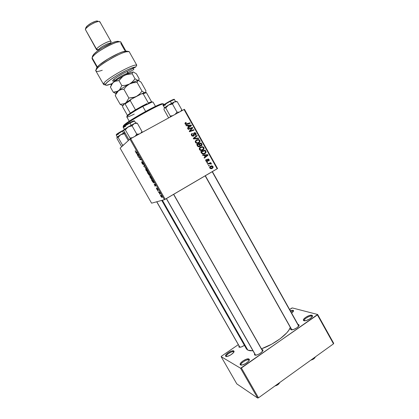 <?xml version="1.0" encoding="UTF-8"?>
<svg xmlns="http://www.w3.org/2000/svg" width="419" height="419" viewBox="0 0 419 419"><rect width="100%" height="100%" fill="white"/><g stroke="black" fill="none" stroke-linecap="round" stroke-linejoin="round"><path stroke-width="0.63" d="M248.724 360C247.027 358.858 239.946 363.467 241.192 364.902L241.171 364.865C240.061 363.373 247.058 358.868 248.724 360L249.064 360.529L248.724 360L248.949 359.02L248.724 360M240.501 364.897L240.26 364.677C238.83 363.016 246.99 357.711 248.949 359.02L246.419 359.177L242.926 360.942L240.475 363.31L240.234 364.64L240.935 365.043L242.219 364.98L245.707 363.535L248.619 361.157L249.274 360.068L248.949 359.02L249.274 359.345C250.431 361.105 242.323 366.248 240.501 364.897L241.318 365.075L240.501 364.897M233.524 351.813C232.047 350.808 225.364 355.134 226.47 356.386L226.449 356.354C225.464 355.055 232.068 350.818 233.524 351.813L233.792 352.196L233.734 350.902L233.524 351.813M225.794 356.354L225.595 356.176C224.333 354.731 232.032 349.75 233.734 350.902L231.445 351.085L228.198 352.746L225.857 354.919L225.563 356.124L227.339 356.396L230.56 355.029L233.315 352.84L234.053 351.441L233.734 350.902L233.996 351.164C235.028 352.698 227.376 357.543 225.794 356.354L226.454 356.501L225.794 356.354M292.823 311.092L290.676 311.401L292.823 311.092L293.143 311.663L292.823 311.092L293.253 311.5L292.823 311.092L293.017 310.217L292.823 311.092M290.273 310.678L293.017 310.217L290.273 310.678M311.657 316.172C309.646 315.465 303.283 319.393 304.388 320.661L304.367 320.629C303.387 319.315 309.678 315.47 311.657 316.172L312.192 316.722L311.657 316.172L311.862 315.229L311.657 316.172M303.958 320.729L303.476 320.415C302.209 318.953 309.541 314.423 311.862 315.229L309.102 315.601L305.671 317.345L303.539 319.467L303.597 320.551L305.88 320.629L309.379 319.142L312.019 316.968L312.474 316.036L311.862 315.229L312.422 315.638C313.443 317.188 306.142 321.583 303.958 320.729L304.1 320.765M303.723 320.635L304.309 320.226L303.723 320.635M290.671 329.475L290.833 328.381L290.592 329.297L291.074 329.758L290.671 329.475L291.708 329.847L205.169 175.839M298.553 324.552L298.412 325.202L298.553 324.552L297.998 324.474L299.03 324.919C300.004 326.406 293.049 330.643 291.074 329.758L293.604 329.475L296.867 327.82L298.92 325.773L299.056 324.997L298.553 324.552M255.496 355.176L166.343 198.616M262.535 349.624L262.352 350.42L262.535 349.624L261.828 349.493L262.881 349.949C263.933 351.551 256.543 356.187 254.757 355.034L254.632 353.657L254.49 354.809L255.737 355.171L257.984 354.563L260.461 353.196L262.687 351.017L262.938 350.153L262.535 349.624M255.381 355.176L254.757 355.034L255.381 355.176M238.882 346.979L239.045 345.958L238.877 346.963L239.61 347.278L238.882 346.979L239.83 347.278L156.701 201.785M161.755 200.413L246.393 348.833L247.849 350.143L252.987 350.776L250.012 350.745L247.849 350.143L162.383 200.245L247.849 350.143L246.498 349.006L246 347.398M261.44 348.812C273.869 344.675 288.492 333.713 290.288 327.407L288.859 330.167L286.706 332.89L280.217 338.704L271.737 344.172L261.44 348.812M129.921 139.124L120.117 148.153L151.589 203.168L164.431 199.69L129.921 139.124L120.117 148.153L151.589 203.168L164.431 199.69L129.921 139.124L130.665 138.668L165.196 199.287L217.183 168.784L184.025 109.485L129.921 139.124M149.311 175.362L147.284 172.508L148.698 172.733L149.85 174.99L149.201 174.713L149.311 175.362L149.201 174.713L149.787 175.194L149.672 174.477L148.698 172.733L147.284 172.508L149.311 175.362M152.579 181.741L151.421 179.761L152.867 180.039L154.061 182.658L153.569 182.773L152.579 181.741L153.93 182.841L153.794 181.699L152.867 180.039L151.421 179.761L152.579 181.741M156.758 189.152L156.345 188.042L157.293 189.692L157.12 188.33L158.083 190.231L157.287 188.728L157.607 190.132L156.758 189.152L157.591 190.142L157.261 188.712L158.063 190.247L157.041 188.272L157.324 189.692L156.418 187.974L156.758 189.152M158.104 191.169L157.638 190.666L158.104 191.169M159.079 192.551L158.377 191.965L159.461 192.237L160.241 193.63L159.079 192.551L160.241 193.63L159.461 192.237L158.377 191.965L158.639 192.426L159.503 192.305L159.079 192.551M135.457 151.788L135.248 150.714L135.829 152.092L137.034 152.259L137.301 152.726L135.981 152.506L135.457 151.788L136.133 152.616L137.301 152.726L137.034 152.259L135.929 152.17L135.248 150.714L135.457 151.788M137.092 154.014L136.259 153.16L138.333 154.543L138.652 155.103L138.081 156.36L137.092 154.014L138.081 156.36L138.652 155.103L138.333 154.543L136.259 153.16L137.338 153.878L137.092 154.014M162.064 197.459L160.87 196.364L160.451 195.039L161.593 195.966L162.064 197.459L161.797 196.307L160.744 195.076L160.477 195.029L160.776 196.197L162.064 197.459M159.843 194.217L159.372 193.714L159.843 194.217M146.152 168.265L143.759 166.327L144.34 165.081L144.602 165.542L144.105 166.61L146.152 168.265L144.105 166.61L144.602 165.542L144.34 165.081L143.759 166.327L146.152 168.265M143.115 164.562L141.973 163.216L141.601 161.802L142.738 164.086L142.235 162.033L143.288 163.206L143.649 164.547L142.507 162.483L143.115 164.562L142.523 162.457L143.649 164.547L143.214 163.08L142.261 162.001L142.774 164.107L141.601 161.802L142.057 163.363L143.115 164.562M139.433 157.355L138.6 157.277L138.338 156.816L139.689 156.926L139.894 159.204L141.041 159.288L141.303 159.754L139.946 159.629L139.731 157.345L139.433 157.355L139.731 157.345L139.946 159.629L141.303 159.754L141.041 159.288L139.894 159.204L139.689 156.926L138.338 156.816L138.6 157.277L139.291 156.889L138.6 157.277L139.815 157.141L139.433 157.355M154.187 184.004L155.837 185.256L155.13 186.266L154.187 184.004L155.13 186.266L155.837 185.256L154.187 184.004M151.867 179.274L150.321 177.855L149.772 175.933L151.348 177.357L151.867 179.274L151.458 177.546L150.562 176.315L149.772 175.933L150.196 177.64L151.867 179.274M147.713 171.984L146.184 170.601L145.623 168.648L147.179 170.041L147.713 171.984L147.289 170.229L146.399 169.004L145.623 168.648L146.058 170.381L147.713 171.984M204.242 155.37L202.833 155.48L202.56 154.993L207.751 154.653L208.06 155.203L204.325 158.141L204.069 157.685L205.101 156.905L204.242 155.37L205.101 156.905L204.069 157.685L204.325 158.141L208.06 155.203L207.751 154.653L202.56 154.993L202.833 155.48L204.242 155.37M199.622 146.75L198.03 146.671L196.679 144.497L201.178 142.905L202.021 144.482L201.958 145.314L201.157 145.912L200.146 145.744L199.622 146.75L200.146 145.744L201.476 145.77L202.052 145.079L201.178 142.905L196.679 144.497L197.653 146.231L199.622 146.75M185.114 123.977L185.072 122.977L185.926 122.411L186.235 122.835L185.538 123.526L185.978 124.029L189.938 122.804L190.189 123.265L185.91 124.548L185.114 123.977L186.869 124.401L190.189 123.265L189.938 122.804L186.727 123.904L185.617 123.741L186.235 122.835L185.926 122.411L184.962 123.27L185.114 123.977M190.996 128.46L188.22 129.398L187.963 128.937L192.499 127.386L192.761 127.858L189.969 131.053L193.798 129.707L194.049 130.162L189.529 131.734L189.262 131.257L192.049 128.052L190.996 128.46L192.049 128.052L189.262 131.257L189.529 131.734L194.049 130.162L193.798 129.707L189.969 131.053L192.761 127.858L192.499 127.386L187.963 128.937L188.22 129.398L190.996 128.46M193.515 136.133L192.017 136.023L191.399 135.159L191.336 134.206L192.18 133.326L192.483 133.75L191.912 134.263L191.928 134.97L192.389 135.63L193.143 135.746L193.547 135.285L193.819 133.095L194.652 132.634L195.401 132.807L196.061 133.661L196.019 134.756L195.364 135.389L195.071 134.96L195.526 133.823L195.024 133.216L194.447 133.237L194.144 135.41L193.515 136.133L194.159 135.353L194.447 133.237L195.448 133.661L195.579 134.363L195.071 134.96L195.364 135.389L196.134 134.441L195.935 133.404L194.17 132.802L193.588 133.609L193.222 135.704L192.038 135.211L191.871 134.394L192.483 133.75L192.18 133.326L191.3 134.337L191.541 135.452L193.515 136.133M198.726 138.521L193.568 138.946L193.248 138.37L196.977 135.389L197.229 135.845L194.034 138.396L198.454 138.034L198.726 138.521L198.454 138.034L194.034 138.396L197.229 135.845L196.977 135.389L193.248 138.37L193.568 138.946L198.726 138.521M198.878 142.952L196.584 143.293L195.579 142.622L195.233 141.69L196.228 140.019L198.527 139.49L199.617 140.077L200.015 140.784L199.481 142.518L198.878 142.952L200.031 141.585L199.863 140.428L198.527 139.49L196.385 139.925L195.264 141.318L195.443 142.413C196.438 143.518 197.585 143.696 198.878 142.952L198.878 142.952M212.386 168.344L210.312 168.527L209.725 167.893L209.694 166.998L211.04 165.966L212.496 166.039L213.187 167.092L212.386 168.344L213.135 167.5L213.03 166.579C212.255 165.73 211.37 165.625 210.364 166.264L209.673 167.071L209.783 168.014C210.548 168.831 211.412 168.941 212.386 168.344L211.548 168.648L212.386 168.344M187.639 125.716L186.209 125.81L185.936 125.318L191.19 125.045L191.499 125.6L187.712 128.492L187.461 128.036L188.503 127.261L187.639 125.716L188.503 127.261L187.461 128.036L187.712 128.492L191.499 125.6L191.19 125.045L185.936 125.318L186.209 125.81L187.639 125.716M202.901 150.138L200.612 150.484L199.774 150.002L199.282 149.075L199.418 148.158L200.109 147.315L202.55 146.676L203.634 147.263L204.032 147.965L203.498 149.698L202.901 150.138L204.037 148.808L203.88 147.608L202.55 146.676L200.413 147.116L199.303 148.488L199.475 149.609C200.471 150.709 201.612 150.882 202.901 150.138L202.461 150.353L202.901 150.138M201.911 153.605L200.711 151.688L205.195 150.081L206.08 151.882L205.65 153.087L203.844 154.03L201.911 153.605C202.927 154.234 203.948 154.234 204.97 153.616L206.043 152.416L205.195 150.081L200.711 151.688L201.911 153.605M205.87 161.027L205.698 160.089L206.331 159.346L206.635 159.765L206.174 160.655L206.813 161.226L207.243 160.917L207.295 159.608L207.714 159.063L208.662 159.063L209.217 159.822L208.751 161.053L208.447 160.639L208.699 159.707L207.913 159.555L207.672 161.215L206.703 161.697L205.87 161.027L207.321 161.587L208.028 159.477L208.699 159.707L208.447 160.639L208.751 161.053L209.238 160.461L209.076 159.519L207.714 159.063L207.038 161.158L206.253 160.833L206.169 160.273L206.635 159.765L206.331 159.346L205.703 160.053L205.87 161.027M207.656 162.719L207.017 162.949L206.766 162.504L207.4 162.258L207.656 162.719L207.4 162.258L206.766 162.504L207.017 162.949L207.656 162.719M209.348 165.735L208.709 165.966L208.458 165.521L209.091 165.275L209.348 165.735L209.091 165.275L208.458 165.521L208.709 165.966L209.348 165.735M209.05 163.787L207.745 164.243L207.489 163.792L210.736 162.603L210.987 163.054L210.317 163.295L211.171 163.436L211.448 164.002L210.888 164.091L210.333 163.541L209.05 163.787L211.448 164.002L211.386 163.635L210.317 163.295L210.987 163.054L210.736 162.603L207.489 163.792L207.745 164.243L209.05 163.787M217.545 168.522L184.439 109.307L130.665 138.668L165.196 199.287L164.431 199.69L217.545 168.522L217.183 168.784L184.025 109.485L184.439 109.307L217.545 168.522M291.566 308.201L289.629 309.526L292.321 307.934L317.639 314.475L292.321 307.934L291.566 308.201M238.306 344.664L221.489 356.181L238.306 344.664M236.803 383.877L257.664 398.05L240.585 368.243L221.159 356.663L236.803 383.877L221.159 356.663L221.489 356.181L221.159 356.663L240.585 368.243L241.402 367.987L258.486 397.82L333.498 343.821L317.424 314.926L240.585 368.243L257.664 398.05L236.803 383.877M333.692 343.329L317.639 314.475L241.402 367.987L258.486 397.82L257.664 398.05L258.486 397.82L333.498 343.821L333.692 343.329L333.498 343.821L317.424 314.926L317.639 314.475L333.692 343.329M291.624 313.087L293.347 311.343L293.499 310.615L293.017 310.217L293.478 310.547C293.667 311.155 293.049 311.998 291.624 313.087M239.108 347.162L241.281 346.974L244.413 345.361C242.056 346.88 240.291 347.482 239.108 347.162M298.344 325.5L298.794 325.982L298.344 325.5M262.315 350.593L262.661 351.07L262.315 350.593M206.132 160.288L206.31 160.786M200.664 149.939L199.832 148.886M210.432 166.228L211.668 166.359L210.574 166.202M212.627 166.736L213.03 166.579L212.627 166.736M212.302 167.783L211.49 168.684L212.302 167.783M211.302 168.202L210.275 168.506L211.302 168.202M209.662 167.108L210.657 166.683L212.653 166.778L212.7 167.286L212.134 167.893L209.751 167.951L210.657 166.683L209.662 167.108M210.589 166.71L209.83 166.998M196.061 140.135L198.527 139.49L197.962 139.977L196.061 140.135M199.381 140.69L199.863 140.428L199.381 140.69M199.25 141.994L198.407 143.178L199.25 141.994M197.731 142.984L196.521 143.272L198.601 142.518M196.616 140.386L198.412 140.025L199.376 140.679L199.486 141.496L198.674 142.476C197.668 143.078 196.757 142.979 195.94 142.177L195.458 142.444L195.94 142.177L195.83 141.36L196.616 140.386L195.804 141.517L196.511 142.69L197.988 142.764L199.407 141.737L199.439 140.805L198.695 140.108L196.616 140.386M196.27 135.955L196.459 136.295L197.229 135.845L193.447 138.72L196.459 136.295L196.27 135.955M193.452 138.736L194.034 138.396L193.452 138.736M193.494 138.815L195.076 138.291L194.311 138.736L197.679 138.48L198.454 138.034L197.747 138.6L194.207 138.741M193.793 138.783L193.531 138.809M191.504 133.886L191.729 134.2L191.504 133.886M192.263 133.871L191.598 134.279M191.279 134.609L191.944 134.206L191.279 134.609M191.572 135.499L192.038 135.211L191.572 135.499M193.803 133.116L194.516 133.205L193.803 133.116M195.464 133.687L195.935 133.404L195.464 133.687M194.097 133.624L193.636 133.734M194.406 133.263L193.688 133.703M193.547 133.996L194.175 133.614L193.547 133.996M193.573 134.997L194.18 134.63L193.573 134.997M193.431 135.531L193.143 136.28L193.431 135.531M188.073 129.136L192.499 127.386L191.745 127.874L191.886 128.125L191.745 127.874L188.073 129.136M189.367 131.44L189.969 131.053L189.367 131.44M189.383 131.466L193.798 129.707L193.039 130.183L193.196 130.461L193.039 130.183L189.383 131.466M185.083 122.966L185.926 122.411L185.203 122.924L185.455 123.275L185.083 122.966M185.161 124.055L185.617 123.741L185.161 124.055M185.884 124.448L189.938 122.804L189.33 123.558L189.194 123.317L185.999 124.412M186.188 125.768L190.446 125.548L191.19 125.045L190.456 125.569L186.188 125.768M190.54 125.721L190.75 126.098L191.499 125.6L187.686 128.439L190.75 126.098L190.54 125.721L190.86 125.511L190.53 125.731M188.257 125.695L190.86 125.511L188.487 127.24L188.948 126.931L188.257 125.695L187.801 126.009L188.257 125.695L188.948 126.931L190.86 125.511L188.257 125.695M196.747 144.618L201.178 142.905L200.392 143.324L200.581 143.659L200.392 143.324L196.747 144.618M201.314 144.267L201.796 144.01L201.314 144.267M201.529 144.927L202.063 144.649L201.529 144.927M201.293 145.273L200.994 145.948L201.293 145.273M200.031 146.372L199.732 146.336M199.695 145.974L200.146 145.744L199.695 145.974L199.517 145.178L199.716 145.901L199.381 146.294L197.7 146.304L198.203 146.042L197.936 145.608L197.449 145.864L197.936 145.608L197.464 144.764L198.983 144.225L199.517 145.178L198.983 144.225L196.977 145.026L197.464 144.764L198.664 146.378L199.701 145.959M199.371 146.299L199.135 146.922L199.371 146.299M200.418 145.739L201.204 145.33L200.497 145.409L199.8 145.843M199.507 144.042L200.911 143.544L201.523 144.937L201.204 145.33L201.497 145.021L200.911 143.544L199.025 144.298L199.507 144.042L199.915 144.775L199.434 145.026L199.915 144.775L199.507 144.042M199.727 145.807L200.497 145.409L199.915 144.775L200.45 145.388L201.125 145.372M200.219 147.237L202.55 146.676L201.754 147.079L202.078 147.169L200.219 147.237M203.388 147.855L203.88 147.608L203.388 147.855L203.498 148.708L202.696 149.662C201.691 150.269 200.785 150.17 199.973 149.368L199.481 149.614L199.973 149.368L199.863 148.53L200.643 147.577L202.435 147.21L203.393 147.865L202.435 147.21L201.057 147.373L199.858 147.975L200.643 147.577L199.837 148.954L200.9 150.007L203.115 149.353L203.393 147.865M203.231 149.232L202.277 150.421L203.231 149.232M200.444 150.431L201.9 150.054L200.481 150.431M200.203 147.802L199.748 148.043M202.733 155.297L207.751 154.653L207.028 155.187L202.733 155.297M207.112 155.339L208.06 155.203L204.215 157.947L207.112 155.339M204.854 155.344L207.426 155.124L205.038 156.79L205.54 156.565L204.854 155.344L204.357 155.569L204.854 155.344L205.54 156.565L207.426 155.124L204.854 155.344M200.753 151.772L205.195 150.081L204.388 150.468L204.598 150.84L204.388 150.468L200.753 151.772M205.3 151.39L205.797 151.154L205.3 151.39M205.535 151.977L206.048 151.736L205.535 151.977M205.237 152.783L204.257 153.93L205.237 152.783M204.357 153.899L204.97 153.616L204.357 153.899M203.053 153.873L203.398 153.778M201.492 151.956L204.922 150.725L205.519 152.307L204.744 153.15C203.561 153.862 202.587 153.658 201.811 152.532L201.314 152.767L201.811 152.532L201.492 151.956L200.994 152.197L201.492 151.956L202.66 153.433L204.084 153.443L205.425 152.532L205.289 151.374L204.922 150.725L201.492 151.956M205.86 161.001L206.253 160.833L205.86 161.001M207.494 159.288L207.845 159.414M208.683 159.681L209.076 159.519L208.683 159.681M207.269 159.885L207.814 159.655L207.269 159.885M207.285 160.377L207.756 160.178L207.285 160.377M206.944 161.205L207.73 161.053L206.766 161.703L206.944 161.205M206.777 162.514L207.4 162.258L206.777 162.514M208.458 165.521L209.091 165.275L208.458 165.521M207.505 163.813L210.736 162.603L209.909 162.933L210.149 163.363L209.909 162.933L207.505 163.813M209.49 163.625L210.317 163.295L209.49 163.625M210.867 163.839L211.386 163.635L210.867 163.839M160.744 195.474L161.776 196.265L161.608 196.967L160.875 196.171L160.744 195.474L161.048 195.301L160.666 195.647L161.844 196.993L161.535 196.071L160.744 195.474M144.424 165.95L143.759 166.327L144.424 165.95M140.632 159.246L139.946 159.629L140.632 159.246M139.93 159.005L139.668 159.152L139.93 159.005M139.962 157.717L139.684 157.874L139.962 157.717M138.453 155.549L137.82 155.899L138.453 155.549M138.595 155.239L137.982 155.575L138.595 155.239M137.343 154.187L138.212 154.459L138.197 155.114L138.548 154.915L138.055 155.439L138.652 155.103L138.055 155.439L137.343 154.187L137.594 154.051L137.343 154.187L138.055 155.439L138.359 154.831L137.343 154.187M137.044 152.275L136.322 152.673L137.044 152.275M155.837 185.256L154.868 185.811L155.837 185.256M155.774 185.146L155.072 185.554L155.774 185.146M154.449 184.203L155.323 184.554L155.632 184.899L155.329 185.182L155.679 184.978L155.156 185.439L155.748 185.098L155.156 185.439L154.449 184.203L155.156 185.439L155.528 184.962L154.449 184.203M153.715 182.365L152.956 180.469L151.851 180.254L153.071 180.406L153.768 181.647L153.679 182.385L151.851 180.254L152.38 179.95L151.851 180.254L152.715 181.689L153.485 182.385L153.998 182.202M150.028 176.389L150.84 176.624L151.448 177.52L151.62 178.813L151.94 178.63L151.348 178.777L150.332 177.619L150.028 176.389L150.411 176.169L149.965 176.75L150.746 178.232L151.578 178.824L151.573 178.07L150.767 176.792L150.028 176.389M149.321 174.644L148.352 173.099L148.913 173.105L149.525 174.739L148.797 173.167L148.352 173.099L148.771 172.858L148.352 173.099L149.332 174.655M147.713 172.995L148.719 172.769L148.19 173.068L149.237 174.796L148.96 174.891L147.713 172.995L148.289 172.665L147.713 172.995L149.054 174.901L148.19 173.068L147.713 172.995M145.875 169.103L146.681 169.318L147.467 171.523L147.781 171.345L147.189 171.491L146.189 170.355L145.875 169.103L146.268 168.883L145.807 169.402L146.608 170.968L147.425 171.539L147.409 170.763L146.603 169.486L145.875 169.103M212.134 167.893L212.732 167.113L212.229 166.422L211.155 166.458L210.118 167.239L210.584 168.139L212.134 167.893M123.286 126.009L124.705 124.433L129.026 121.337L143.481 112.632L157.607 105.368L161.598 103.812L162.509 103.692L162.64 104.048C162.897 103.54 162.247 103.561 160.687 104.101C154.265 106.159 129.675 120.07 124.6 124.522L123.615 125.433L123.364 126.36L124.385 125.422C129.602 120.866 154.983 106.51 161.577 104.383C163.714 103.64 164.18 103.854 162.97 105.012M163.981 104.703L163.614 104.048C164.038 101.482 126.344 122.353 123.364 126.36L123.05 126.999L124.385 129.34M255.616 355.176L166.443 198.559L255.616 355.176M173.581 194.369L262.619 351.132M275.702 385.428L279.515 382.683L275.702 385.428M279.646 382.589C278.96 384.207 277.394 385.333 274.958 385.962L277.97 384.652L279.635 382.662M173.754 102.283L171.675 103.278L172.455 103.996L174.346 101.917L177.274 101.717L181.778 109.773L180.772 111.265L181.778 109.773L177.274 101.717L176.43 101.456L177.274 101.717L174.346 101.917L168.558 105.043L172.455 103.996L173.754 102.283M163.714 104.933L170.051 100.984L170.36 101.267L174.398 99.513M175.482 101.424L174.393 99.481L170.36 101.267L171.533 103.357L170.36 101.267C166.175 103.593 163.85 105.085 163.389 105.756C162.247 105.866 164.489 104.273 170.109 100.974L170.051 100.984C164.986 103.844 162.991 105.211 164.08 105.08M179.175 112.14L177.007 112.119L172.455 103.996L177.007 112.119L175.105 114.366L177.007 112.119L179.175 112.14M172.759 115.649L170.276 116.058L165.73 107.966L168.558 105.043L164.316 107.84L165.73 107.966L170.276 116.058L170.219 117.037L170.276 116.058L172.759 115.649M168.894 117.76L168.454 117.561L163.96 109.574L164.316 107.84L163.96 109.574L168.454 117.561L168.894 117.76M181.689 110.763L181.778 109.773L181.689 110.763M175.959 101.466L174.346 101.917L175.912 101.587M170.999 100.481L173.822 99.329M165.673 104.881L163.389 105.724C164.028 104.97 166.353 103.488 170.36 101.267L170.109 100.979C173.078 99.471 174.508 98.968 174.393 99.481M168.558 105.043L164.316 107.84L165.73 107.966L167.715 105.635L169.465 104.598L172.455 103.996L171.675 103.278L168.558 105.043M175.844 101.592L175.441 101.44M212.197 171.711L298.695 326.129M291.865 329.842L205.331 175.739L291.865 329.842M311.6 359.586L315.266 356.946L311.6 359.586M315.198 357.318L313.239 359.214L310.783 360.172C313.265 359.486 314.769 358.407 315.298 356.925M135.515 135.751L136.751 134.111L132.058 125.852L133.514 124.029L134.897 123.369L137.348 123.322L136.61 122.992L137.348 123.322L141.994 131.514L137.348 123.322L135.588 123.008L128.146 126.884L132.058 125.852L136.751 134.111L135.515 135.751M137.076 135.164L136.751 134.111L137.076 135.164M125.648 126.465L123.28 127.324C123.809 126.643 126.051 125.208 130.005 123.018L129.717 122.715C124.778 125.491 122.861 126.81 123.961 126.679M131.215 125.145L130.005 123.018C125.915 125.286 123.673 126.727 123.286 127.35C122.814 126.952 124.972 125.407 129.764 122.715L131.215 125.145M124.04 131.189L128.67 139.312L124.04 131.189L123.961 130.178L124.354 129.45L125.339 129.822L128.146 126.884L124.05 129.691L124.427 129.445L125.339 129.822L130.026 138.05L125.339 129.822L128.146 126.884L132.058 125.852L134.174 123.626L124.469 129.272L124.014 129.811L124.04 131.189M142.004 131.624L140.863 133.09L141.994 131.514L142.02 132.462M136.091 123.102L135.588 123.008M139.103 134.054L136.751 134.111L139.103 134.054M132.519 137.657L130.026 138.05L130.084 139.024L130.026 138.05L132.519 137.657M129.324 139.668L128.67 139.312L129.324 139.668M136.206 122.887L134.174 123.626L136.295 123.233M135.656 122.987L134.541 121.012L130.005 123.018L134.546 121.039M123.872 126.711L123.558 126.784M123.453 126.768L123.815 126.334M124.296 125.978L129.764 122.715C132.833 121.065 134.426 120.494 134.541 121.012M130.712 122.191L133.86 120.819M156.79 201.759L239.898 347.272L156.79 201.759M118.404 134.227L116.267 135.023L122.463 131.095L122.196 130.807C117.53 133.436 115.796 134.625 116.995 134.373M123.589 133.069L122.463 131.095C118.692 133.184 116.629 134.499 116.273 135.044C115.827 134.693 117.812 133.284 122.233 130.807L123.589 133.069M117.006 138.595L121.327 146.147L117.006 138.595L116.953 137.343L117.241 137.034L118.127 137.411L120.73 134.693L124.354 133.745L124.962 132.802L124.354 133.745L128.282 140.632L124.354 133.745L121.573 134.279L116.98 137.233L118.127 137.411L122.495 145.058L118.127 137.411L120.73 134.693L117.058 137.123L117.006 138.595M123.584 144.964L122.495 145.058L122.573 145.891L122.495 145.058L123.584 144.964M121.919 146.498L121.327 146.147L121.919 146.498M124.757 132.446L120.73 134.693L124.757 132.446M123.961 130.304L122.463 131.095M116.843 134.431L116.54 134.515M116.43 134.504L123.993 129.895M123.128 130.314L123.998 129.869M130.309 113.146L127.905 114.942C126.978 115.749 126.805 116.136 127.392 116.105L127.067 115.864L128.371 114.56L135.473 109.851L130.309 113.146L125.082 103.938L130.309 113.146M142.324 105.97L135.473 109.851L147.022 103.587L142.324 105.97L142.8 106.442L142.324 105.97M134.248 114.088C127.805 117.262 125.621 117.844 127.685 115.843C130.718 113.408 135.756 110.276 142.8 106.442C134.599 110.794 126.098 116.409 126.81 116.959L129.225 121.206M145.629 111.444L142.8 106.442L145.629 111.444M152.087 102.084L151.568 101.786L152.144 101.854M155.47 106.358L153.071 102.1C152.406 101.744 148.981 103.194 142.8 106.442L151.662 102.278L150.782 102L148.342 102.98L150.782 102M124.501 103.634L125.082 103.938L130.225 100.586L131.137 99.303L141.549 93.809L143.146 93.767L148.342 102.98L143.146 93.767L146.425 92.662L144.634 92.604L141.549 93.809L145.189 92.458L146.425 92.662L143.146 93.767L141.549 93.809L131.137 99.303L124.501 103.634L131.137 99.303L130.225 100.586L125.082 103.938L124.501 103.634L122.594 106.148L124.501 103.634M127.439 115.372L122.709 107.044L122.594 106.148L122.709 107.044L127.439 115.372M135.473 109.851L130.225 100.586L135.473 109.851M151.568 101.786L146.425 92.662L151.568 101.786M102.257 70.266C96.071 72.356 94.427 71.686 97.334 68.26C101.922 63.08 119.703 53.019 126.512 51.752L129.162 51.631L136.767 65.155L135.698 67.04L122.62 73.749L135.698 67.04C131.047 66.694 107.002 80.406 105.588 84.209L107.144 82.402L110.192 79.924L116.854 75.514L127.004 70.057L131.367 68.192L135.698 67.04L136.767 65.155C133.651 63.374 105.274 79.181 103.687 83.596C105.274 79.181 133.651 63.374 136.767 65.155L129.162 51.631C125.208 49.191 92.803 68.124 95.93 71.02L103.566 84.444L103.687 83.596L105.588 84.209L105.41 84.795L106.269 85.298L111.768 83.748L107.819 85.078C105.808 85.544 105.064 85.251 105.588 84.209L103.687 83.596C103.194 84.591 103.771 84.957 105.415 84.696M119.132 41.848C118.896 41.298 117.98 41.182 116.382 41.486C110.846 42.424 97.402 50.029 93.751 54.297L92.62 55.926L92.107 57.764L93.337 55.999C97.318 51.364 112.035 43.037 118.058 42.01C120.599 41.539 121.531 42.026 120.85 43.461L124.532 50.002M98.036 21.526L96.464 21.013C92.646 22.045 89.31 23.93 86.461 26.675L85.356 29.445L96.574 49.227C97.266 46.635 110.485 39.611 111.019 41.544L110.972 42.104C112.879 38.6 97.48 46.19 96.574 49.227L98.481 49.861C99.099 47.672 110.317 41.759 110.532 43.503L110.511 43.461C110.071 41.869 99.083 47.714 98.481 49.861L98.486 50.317M111.019 41.544L99.879 21.804C99.177 19.567 85.879 26.554 85.356 29.445L86.057 28.319C89.488 25.03 93.495 22.762 98.077 21.521C99.544 21.296 100.146 21.605 99.879 22.443M124.736 49.903L125.48 50.296L125.443 51.102L125.517 50.369L124.736 49.903L125.412 51.108L124.736 49.903M125.48 50.29L120.986 42.314C120.101 38.538 93.317 52.841 92.107 57.764L97.349 66.982L92.107 57.764L92.086 58.665L97.035 67.37M133.174 68.334L133.86 69.554L127.795 72.67L133.86 69.554L133.174 68.334M96.375 68.92L97.072 67.323L99.465 64.919L108.207 58.812L118.708 53.349L123.081 51.689L127.14 51.071L124.815 51.223C118.472 52.391 102.021 61.698 97.747 66.537C96.532 67.847 96.119 68.742 96.511 69.224M122.62 73.749L117.687 76.572L113.947 79.264L112.669 80.893L113.418 81.113L114.937 80.726C112.632 81.464 112.098 81.166 113.34 79.825C115.262 78.018 118.357 75.996 122.62 73.749M92.107 57.764L92.62 55.926L94.296 53.726L97.8 50.814L102.597 47.64L112.905 42.534L116.744 41.423L118.865 41.539M114.057 79.17L115.052 80.93C114.041 80.045 125.8 73.095 127.905 73.341L126.894 71.555L128.266 73.566M96.559 49.72L85.356 29.445L96.559 49.72M86.073 28.272L85.874 27.617L87.288 25.837L91.499 22.966L95.967 21.118L97.418 20.966L98.036 21.505M85.858 27.659L85.356 29.445M98.481 49.861L96.574 49.227C96.344 49.892 96.831 50.118 98.036 49.908M110.417 42.9L110.972 42.104M116.733 92.238L115.298 95.747L115.435 94.972L115.298 95.747L120.185 104.347L124.527 103.613L120.185 104.347L115.298 95.747L115.895 94.265L118.535 90.734L121.039 89.566L123.904 89.284L128.869 98.046L126.323 102.341L128.869 98.046L123.904 89.284L126.365 86.309L129.487 84.02L133.153 82.768L137.086 82.417L141.999 91.133L139.579 94.097L136.479 96.396L132.823 97.669L128.869 98.046L134.709 97.161L139.983 94.636L136.479 96.396L139.579 94.097L141.999 91.133L137.086 82.417L137.668 80.689L138.726 80.658L141.145 82.26L145.938 90.771L145.587 92.39L145.938 90.771L141.145 82.26L139.454 81.014L138.129 80.542L137.065 80.731L129.487 84.02L133.153 82.768L137.086 82.417L137.353 81.082L138.129 80.542L135.033 78.782L132.598 81.736L129.487 84.02C125.129 86.314 121.479 88.55 118.535 90.734L121.039 89.566L123.904 89.284L126.365 86.309L129.487 84.02L125.81 85.272L121.835 85.628L119.593 89.745L116.733 92.238C115.827 93.123 115.634 93.62 116.152 93.73C115.408 93.526 116.199 92.531 118.535 90.734L116.058 91.892L113.256 92.159L115.906 93.662L113.256 92.159L110.438 87.199L112.596 83.109L115.859 80.485L121.531 76.97L128.785 73.341L131.98 72.194L133.63 72.026L132.111 72.157C130.314 72.623 127.805 73.681 124.574 75.331C120.201 77.609 116.555 79.867 113.638 82.103L111.941 83.57C111.04 84.481 110.81 85.031 111.25 85.225M144.429 92.667L141.999 91.133L144.429 92.667M120.185 104.347L122.772 105.74L120.185 104.347M138.49 80.584L138.129 80.542L138.49 80.584M116.545 93.028L118.535 90.734C121.479 88.55 125.129 86.314 129.487 84.02C133.771 81.825 136.652 80.663 138.129 80.542L135.033 78.782L132.2 73.76L132.498 72.466L133.3 71.979L136.379 73.802L139.145 78.709L138.584 80.396L138.129 80.542L138.893 80.013L139.145 78.709L136.379 73.802L133.3 71.979L132.498 72.466L132.2 73.76L135.033 78.782L133.886 80.328L131.142 82.983L129.487 84.02L125.81 85.272L121.835 85.628L118.97 80.574L122.914 76.358L126.36 74.582L132.2 73.76L128.256 74.09L124.574 75.331L122.914 76.358L120.138 79.023L118.97 80.574L121.835 85.628L119.593 89.745L117.351 91.442L113.256 92.159L110.438 87.199L111.737 84.324L113.638 82.103L116.121 80.893L118.97 80.574L114.816 81.37L112.041 83.47L111.093 85.109M145.053 92.735L145.451 92.798M132.718 98.47L136.479 96.396L132.718 98.47M122.877 105.771C122.526 105.609 122.971 105.028 124.207 104.017L122.945 105.216L122.877 105.771M110.59 86.445L110.438 87.199L110.59 86.445M115.031 80.804C114.816 79.542 125.93 73.1 127.905 73.341M241.192 364.902L240.26 364.677M226.47 356.386L225.595 356.176M304.388 320.661L303.476 320.415M303.618 320.566L304.351 320.053M255.417 355.034L254.485 354.804M298.752 325.814L299.03 324.919M262.608 350.876L262.881 349.949M199.931 149.389L199.544 148.698M195.903 142.198L195.526 141.528M213.135 167.5L212.297 167.815M210.102 167.291L209.62 167.474M200.031 141.585L199.245 142.015M195.83 141.36L195.233 141.69M191.871 134.394L191.289 134.745M196.134 134.441L195.364 134.902M194.18 133.572L193.552 133.96M194.159 135.353L193.4 135.808M185.544 123.385L185.015 123.757M202.052 145.079L201.261 145.487M200.13 146.126L199.344 146.535M204.037 148.808L203.262 149.19M199.863 148.53L199.266 148.834M206.043 152.416L205.237 152.794M206.169 160.273L205.677 160.477M209.238 160.461L208.536 160.755M207.782 159.728L207.269 159.948M161.818 197.417L162.169 197.213M136.133 152.616L136.798 152.249M159.314 192.64L159.597 192.473M153.611 182.799L154.066 182.532M151.547 179.227L152.003 178.965M147.388 171.947L147.844 171.69M233.996 351.164L233.812 352.154M240.338 363.551L241.208 365.075M249.274 359.345L249.106 360.45M312.422 315.638L312.223 316.664M293.478 310.547L293.274 311.469M124.385 125.422L124.6 124.522M161.577 104.383L160.687 104.101M262.593 350.839L173.691 194.306M164.484 107.699L163.389 105.756M212.375 171.607L298.731 325.783M124.412 129.319L123.286 127.35M117.283 137.029L116.273 135.044M127.905 114.942L127.685 115.843M145.508 92.877L144.634 92.604M93.337 55.999L93.751 54.297M118.058 42.01L116.382 41.486M86.057 28.319L86.461 26.675M98.077 21.521L96.464 21.013M124.815 51.223L126.512 51.752M97.747 66.537L97.334 68.26M128.293 73.55L127.104 71.45M137.065 80.731L137.484 80.862M111.941 83.57L111.768 84.266M132.111 72.157L132.598 72.309"/></g></svg>
